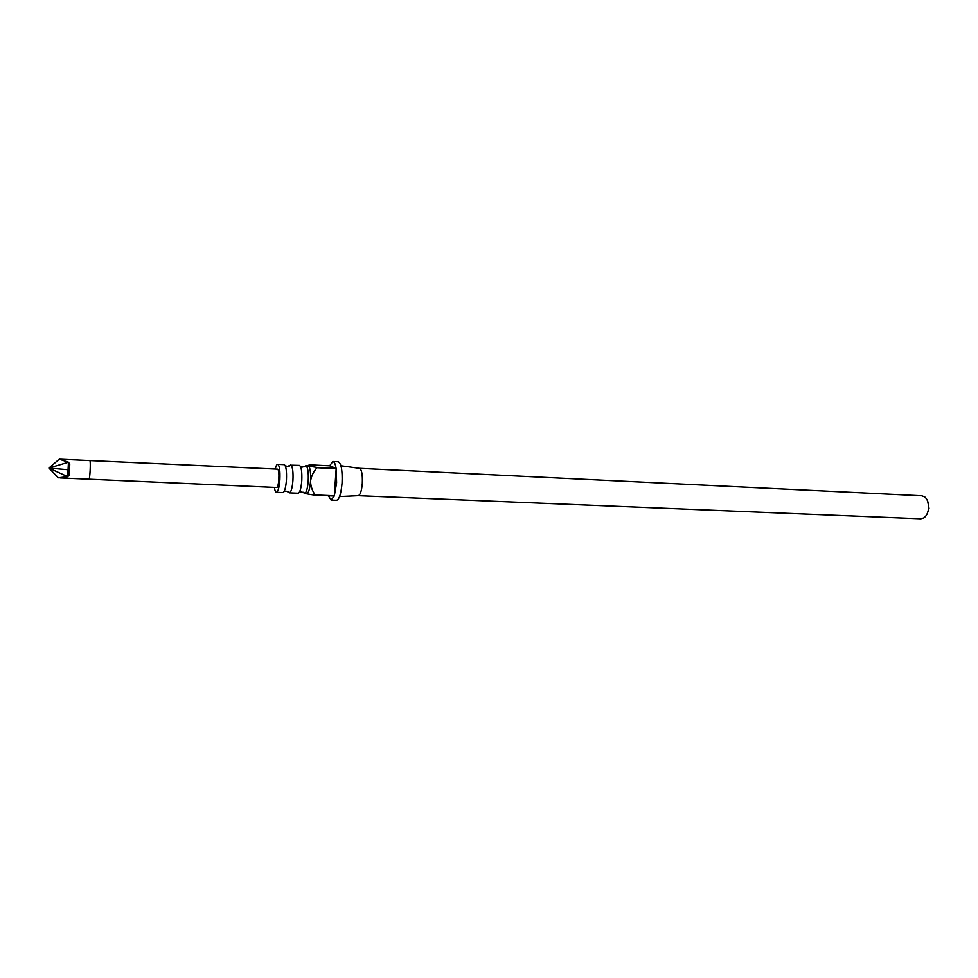 <?xml version="1.0" encoding="UTF-8"?>
<svg xmlns="http://www.w3.org/2000/svg" width="978" height="978" viewBox="0 0 978 978"><rect width="100%" height="100%" fill="white"/><g stroke="black" fill="none" stroke-linecap="round" stroke-linejoin="round"><path stroke-width="1.47" d="M289.366 492.839L298.143 493.205C299.904 492.619 301.126 488.462 301.786 480.724C302.141 471.604 301.346 466.494 299.39 465.381L291.126 465.198C292.703 467.313 293.302 472.35 292.935 480.32C292.398 487.032 291.395 491.139 289.891 492.643L288.217 491.653M276.407 492.301L282.923 492.57C284.61 491.995 285.784 487.814 286.444 480.039C286.811 470.883 286.053 465.748 284.182 464.636L277.666 464.318C279.512 465.43 280.246 470.577 279.879 479.746C279.231 487.533 278.07 491.726 276.407 492.301C275.527 492.178 274.867 490.54 274.427 487.399M276.419 487.435L276.615 487.496C278.938 488.083 279.928 469.77 277.593 469.183L277.263 469.159M59.267 459.195L68.46 462.227L48.9 468.059L59.267 459.195L62.03 459.33M304.464 466.787L306.273 465.895C307.936 467.949 308.583 472.985 308.217 481.005C307.667 487.765 306.615 491.861 305.038 493.303L303.314 492.252M289.366 466.041L290.613 464.953M305.772 465.699L316.921 467.411L336.114 468.34C335.356 463.951 334.268 461.677 332.862 461.494L338.254 461.763C341.285 463.315 342.544 470.406 342.055 483.034C341.09 493.756 339.244 499.514 336.53 500.296L331.126 500.076L334.244 496.005L315.075 495.223L304.525 493.462M332.862 461.494L329.635 465.809L310.747 464.88C308.51 465.088 307.703 465.418 308.327 465.87L308.498 465.931C310.222 467.826 310.906 472.887 310.539 481.115C310.698 486.237 312.239 490.858 315.161 494.966L334.329 495.76L336.603 482.79L336.163 468.645L316.97 467.716C313.498 471.604 311.359 476.066 310.539 481.115C309.965 488.046 308.865 492.166 307.239 493.462M328.376 495.76L331.126 500.076M358.192 495.675L920.799 518.805L923.855 517.888C926.41 516.066 927.963 512.985 928.513 508.682C928.868 503.425 927.633 499.514 924.797 496.946L921.826 495.773L359.415 468.315C361.689 469.428 362.655 474.464 362.312 483.425C361.603 491.029 360.234 495.112 358.192 495.675L339.562 496.567M927.706 501.323L929.027 508.45L927.144 513.805M275.246 469.037C275.979 465.944 276.786 464.367 277.666 464.318M336.114 468.34L329.635 465.809M336.163 468.645L334.329 495.76M69.56 469.843L48.9 468.059L67.714 476.689L69.194 475.186L69.56 469.843L69.756 464.171L68.46 462.227L69.756 464.171M48.9 468.059L58.313 477.802L67.714 476.689L69.194 475.186M67.714 476.689L68.46 462.227M88.912 479.098L88.986 479.147C89.927 479.672 90.82 461.176 89.89 460.65L89.756 460.638M276.615 487.496L60.061 477.912M299.427 492.105L301.395 491.8L305.038 493.303M284.146 491.494L286.212 491.176L289.891 492.643M285.295 465.834L287.324 466.335L291.126 465.198M300.564 466.592L302.508 467.068L306.273 465.895M60.685 459.232L277.434 469.134M359.391 468.315L340.943 465.748"/></g></svg>
